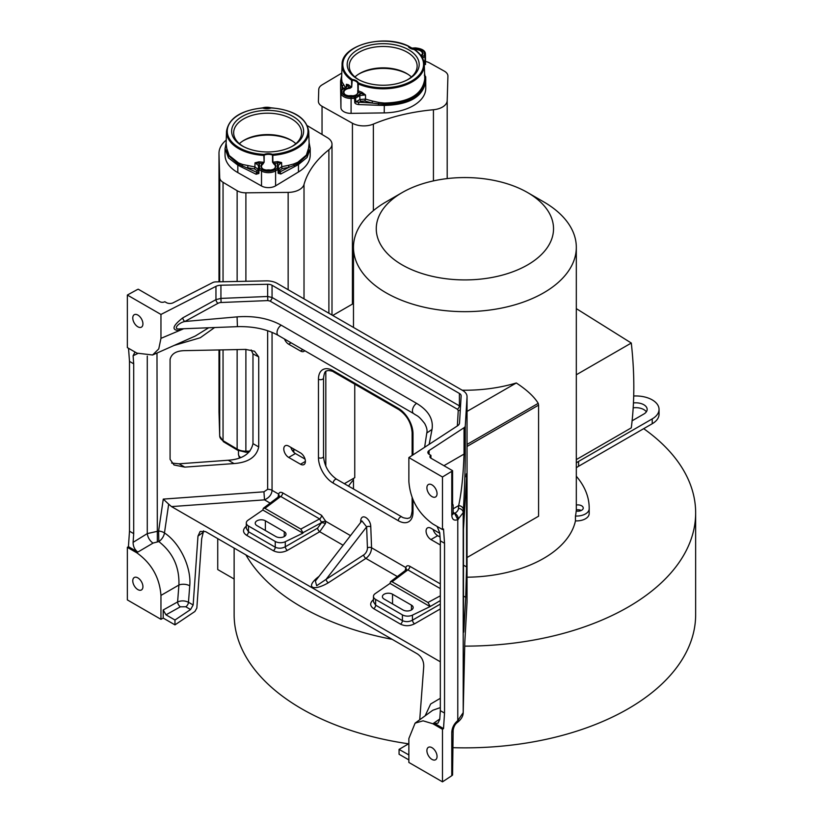 <?xml version="1.0" encoding="UTF-8"?>
<svg xmlns="http://www.w3.org/2000/svg" width="823" height="823" viewBox="0 0 823 823"><rect width="100%" height="100%" fill="white"/><g stroke="black" fill="none" stroke-linecap="round" stroke-linejoin="round"><path stroke-width="1.23" d="M278.76 497.01L280.705 496.454A2.973 1.718 -60 0 0 282.701 492.884C280.633 491.835 279.285 492.257 278.637 494.129L278.02 497.205M272.053 332.369L272.053 490.323C271.703 494.53 269.193 497.709 264.512 499.859L263.936 491.815L163.273 499.108L158.613 531.03A7.921 4.516 -171.7 0 1 164.466 532.944C179.764 542.851 191.522 567.232 189.743 585.811A7.921 4.187 4.4 0 0 178.91 585.04L177.603 601.942C181.317 600.44 184.938 600.553 188.467 602.271L193.158 604.987L197.983 536.092L200.143 531.442L205.565 531.596L417.395 653.904C421.685 656.836 423.804 661.013 423.742 666.435L419.73 719.755M278.297 496.074L278.884 496.547M248.042 520.208L262.835 510.034L263.35 508.275L264.934 508.357L300.817 529.066L302.915 532.697L321.628 522.595L317.616 528.109L285.283 546.781C281.836 548.53 278.493 548.674 275.252 547.202L275.252 541.462L248.474 526A7.428 4.29 180 0 1 246.303 522.965A7.428 4.29 180 0 1 248.042 520.208M248.474 526L248.474 531.74L246.386 528.489M245.943 526.483C242.528 529.703 242.734 532.625 246.561 535.269A2.973 1.718 -60 0 0 248.474 531.74L275.252 547.202A2.973 1.718 120 0 1 273.339 550.731C277.845 552.902 282.526 552.789 287.371 550.402L319.715 531.73L325.569 523.366L321.628 522.595L319.612 518.922L300.817 529.066M262.835 510.034L302.915 533.17L285.283 541.709A7.428 4.29 180 0 1 275.252 541.462M265.376 520.794A5.946 3.426 0 0 0 256.971 520.794A5.946 3.426 0 0 0 255.233 523.222A5.946 3.426 0 0 0 256.971 525.65L275.859 536.555A5.946 3.426 0 0 0 284.264 536.555A5.946 3.426 0 0 0 286.003 534.127A5.946 3.426 0 0 0 284.264 531.709L265.376 520.794L265.376 530.496M285.283 541.709L285.283 546.781A2.973 1.409 -120 0 0 287.371 550.402M325.569 523.366L325.661 521.268L321.598 515.342A2.973 1.718 -60 0 1 319.612 518.922L280.705 496.454L264.934 508.357M405.924 570.432L407.869 569.876A2.973 1.718 -60 0 0 409.864 566.306C407.796 565.257 406.449 565.668 405.801 567.541L405.461 569.485L406.048 569.969M361.338 521.597A2.973 1.79 2.3 0 0 360.68 520.98C361.225 512.431 370.72 518.583 370.772 526.802A2.973 1.636 177.8 0 0 366.636 526.874L367.428 547.851A2.973 1.636 177.8 0 1 371.564 547.779C371.368 552.14 369.476 555.679 365.896 558.395A2.973 1.523 57 0 1 363.673 554.949L326.103 579.341A2.973 1.523 -123 0 0 328.326 582.787L365.896 558.395L397.334 576.542M288.688 457.423L300.498 464.234A6.934 4.002 -120 0 0 303.965 464.573A6.934 4.002 -120 0 0 305.395 461.405A6.934 4.002 -120 0 0 300.498 452.907L288.688 446.097A6.934 4.002 -120 0 0 285.221 445.757A6.934 4.002 -120 0 0 283.791 448.926A6.934 4.002 -120 0 0 288.688 457.423L295.416 453.535A6.934 4.002 60 0 1 293.821 452.311L293.821 449.06M284.47 338.994A6.934 4.002 -120 0 0 288.688 344.209L300.498 351.02A6.934 4.002 -120 0 0 303.965 351.37A6.934 4.002 -120 0 0 304.716 350.68M439.791 533.335L430.964 528.243A6.934 4.002 -120 0 0 427.497 527.893A6.934 4.002 -120 0 0 426.067 531.072A6.934 4.002 -120 0 0 430.964 539.559L440.326 544.97M152.996 543.129C149.735 540.711 147.831 537.532 147.276 533.602L133.1 542.357C133.11 546.421 134.684 549.661 137.811 552.099L153.181 543.026L158.829 541.585A7.921 4.249 124 0 0 164.466 532.944L168.674 504.17L171.513 506.598L440.326 661.795M168.674 504.17L163.273 499.108M425.141 715.825L430.635 704.015L440.326 698.295M266.148 280.869A14.855 8.58 180 0 1 277.166 283.379L462.691 390.493A14.855 8.58 180 0 1 467.042 396.552A14.855 8.58 180 0 1 467.042 396.851L465.283 425.923A4.948 2.86 180 0 1 464.038 427.723L429.112 450.51A4.948 2.86 0 0 0 427.867 452.403A4.948 2.86 0 0 0 429.318 454.43L430.933 455.356A3.467 2.006 0 0 0 429.915 456.775A3.467 2.006 0 0 0 430.933 458.185L452.578 470.684A4.948 2.86 180 0 1 451.776 471.332L442.486 476.99L408.866 457.578L457.526 425.83A7.921 4.578 0 0 0 459.512 422.96L461.147 395.986A5.946 3.426 0 0 0 461.147 395.873A5.946 3.426 0 0 0 459.409 393.445L272.053 285.272A5.946 3.426 0 0 0 267.65 284.274L220.934 285.211A7.921 4.578 0 0 0 215.955 286.363L160.958 314.448L127.349 295.046L137.143 289.675A4.948 2.86 180 0 1 138.264 289.212L159.909 301.712A3.467 2.006 0 0 0 164.816 301.712L166.421 302.648A4.948 2.86 0 0 0 173.2 302.761L212.684 282.598A4.948 2.86 180 0 1 215.791 281.888L266.148 280.869M267.65 284.274L267.65 296.486L272.053 297.463A2.973 1.718 -60 0 1 270.026 301.064L267.825 300.58L267.65 296.486L220.934 298.399L221.109 302.504L267.825 300.58M272.053 285.272L272.053 297.463L460.51 406.511M439.78 718.983L432.867 723.756L437.98 723.139L439.749 719.405L440.326 710.66L444.533 713.078L444.533 543.262L443.515 529.004L442.486 529.549L432.867 523.984C418.218 513.418 410.214 499.252 408.866 481.486L408.866 457.578M433.114 723.88L442.486 729.291L442.486 781.85L408.866 762.448L408.866 738.54L415.101 723.139L423.094 720.825L432.867 723.756M437.054 756.481A7.181 4.146 -120 0 0 433.927 749.249A7.181 4.146 -120 0 0 428.392 747.325A7.181 4.146 -120 0 0 426.9 750.617A7.181 4.146 -120 0 0 430.038 757.839A7.181 4.146 -120 0 0 435.573 759.763A7.181 4.146 -120 0 0 437.054 756.481M434.122 723.17L443.515 728.592L442.486 729.291M443.515 728.592L444.533 713.078M437.116 526.453L439.749 532.79L440.326 540.845L444.533 543.262M440.326 710.66L440.326 540.845M442.486 529.549L442.486 476.99M437.054 493.666A7.181 4.146 -120 0 0 433.927 486.444A7.181 4.146 -120 0 0 428.392 484.521A7.181 4.146 -120 0 0 426.9 487.802A7.181 4.146 -120 0 0 430.038 495.035A7.181 4.146 -120 0 0 435.573 496.958A7.181 4.146 -120 0 0 437.054 493.666M451.776 471.332L451.776 515.239C452.074 519.529 454.08 520.98 457.773 519.622L463.205 512.647L463.205 712.636L457.773 720.609C454.08 723.746 452.074 727.645 451.776 732.285L451.776 775.708L452.578 775.019L453.144 730.32A4.948 2.86 180 0 1 451.776 732.285M442.486 781.85L451.776 775.708M453.144 730.32C453.72 726.74 455.057 724.168 457.166 722.604L457.516 722.337A4.948 2.86 -126.3 0 0 458.308 720.228M453.144 508.799L458.648 505.62C461.477 492.823 463.267 475.643 464.038 454.08A4.948 2.86 0 0 0 465.283 452.28C465.304 461.302 464.851 485.848 463.38 509.879A4.948 4.166 -176.3 0 0 458.648 505.62L458.473 508.388A14.896 8.055 -177.1 0 1 454.8 513.285L453.154 513.624M453.144 512.328L454.8 513.285A4.948 3.21 59.8 0 1 458.308 519.323M452.578 504.026L452.979 505.25M451.693 503.326C453.278 505.62 453.576 505.795 452.578 503.841L452.578 470.684M430.933 455.356L430.933 458.185M463.318 692.071A14.855 7.078 -179.7 0 1 463.318 692.297A14.855 7.078 -179.7 0 1 463.318 692.524L464.82 641.94A14.855 11.553 3.2 0 1 464.8 642.465L467.022 602.426A14.855 11.553 -176.8 0 0 467.042 601.901A14.855 8.58 0 0 0 467.042 601.603L467.042 396.552M457.516 722.337C461.189 719.415 463.092 716.247 463.205 712.821L463.205 712.821A4.948 3.909 3.3 0 0 463.205 712.636L464.8 642.465M463.483 628.021L463.997 628.319L465.715 597.323L463.483 596.037M463.483 565.164L466.579 566.944L465.715 597.323M466.579 566.944L466.579 477.206C466.538 472.731 466.384 472.639 466.127 476.929C466.384 472.639 466.538 472.731 466.579 477.206L463.483 529.045L463.483 628.751C463.534 633.576 463.709 633.432 463.997 628.319C463.709 633.432 463.534 633.576 463.483 628.751M325.815 371.399L325.815 466.199M305.045 459.1L295.416 453.535M433.135 529.498A6.934 4.002 -120 0 0 437.692 535.68L430.964 539.559M440.058 537.049L437.692 535.68M467.042 446.447L538.581 405.142L538.581 516.216L467.042 557.521M467.042 444.43L538.221 403.342L538.581 405.142M538.221 403.342C534.209 396.727 526.905 389.937 516.299 382.973L467.042 411.407M462.217 390.215A111.414 64.328 0 0 0 516.299 382.973M402.221 192.551A88.637 51.18 0 0 0 402.221 264.924A88.637 51.18 0 0 0 527.574 264.924A88.637 51.18 0 0 0 527.574 192.551A88.637 51.18 0 0 0 402.221 192.551L386.11 201.851A111.414 64.328 0 0 0 353.479 247.332A111.414 64.328 0 0 0 386.11 292.823A111.414 64.328 0 0 0 507.534 306.763A111.414 64.328 0 0 0 576.316 247.332A111.414 64.328 0 0 0 543.684 201.851L543.684 201.851A111.414 64.328 0 0 0 543.55 201.779M467.042 577.211A111.414 64.328 0 0 0 575.452 520.877L575.452 516.021A111.414 64.328 0 0 0 576.193 511.052A5.442 3.148 0 0 0 581.645 510.27A5.442 3.148 0 0 0 583.25 508.048A5.442 3.148 0 0 0 576.316 505.013M576.316 308.625L631.292 343.037L576.316 374.774M631.292 343.037C634.656 373.261 634.667 401.542 631.292 427.857L576.316 459.594M353.479 247.332L353.479 325.898A111.414 64.328 0 0 0 353.509 327.451M344.343 483.698L354.754 477.679L354.754 384.166M527.574 192.551L543.684 201.851L527.574 192.551M575.452 520.877A12.623 7.294 0 0 0 585.482 518.768A12.623 7.294 0 0 0 589.175 513.696A124.294 71.755 0 0 0 589.186 512.894L589.186 508.048A124.294 71.755 180 0 1 589.175 508.84A12.623 7.294 180 0 1 585.482 513.922A12.623 7.294 180 0 1 575.452 516.021M576.316 467.834A19.803 11.44 180 0 1 578.59 466.26L643.689 428.67A230.759 133.223 180 0 1 695.651 512.894A230.759 133.223 180 0 1 628.062 607.107A230.759 133.223 180 0 1 464.614 646.127M392.17 639.337A230.759 133.223 180 0 1 245.892 554.887M348.52 486.105A116.372 67.188 180 0 1 353.479 479.86M341.792 73.093L322.091 84.862A11.882 6.862 0 0 0 318.758 89.522L318.408 101.229A11.882 6.862 0 0 0 318.408 101.342A11.882 6.862 0 0 0 322.04 106.28L352.429 123.244A16.337 9.434 0 0 0 373.375 124.098A139.889 80.767 180 0 1 433.433 109.737A16.337 9.434 0 0 0 447.198 100.581L447.918 76.179A11.882 6.862 0 0 0 447.918 76.055A11.882 6.862 0 0 0 444.297 71.128L429.709 62.98A11.882 6.862 0 0 0 425.46 61.458M226.222 140.105A39.617 22.869 0 0 0 218.99 153.284A39.617 22.869 0 0 0 219 153.675L219.7 177.655A11.882 6.862 0 0 0 223.043 182.305L237.137 190.72A11.882 6.862 0 0 0 245.892 192.819L288.153 192.397A16.337 9.434 0 0 0 304.016 184.455A139.889 80.767 180 0 1 328.891 149.776A16.337 9.434 0 0 0 331.998 144.241A16.337 9.434 0 0 0 327.41 137.688L307.442 125.754M358.314 74.337A35.204 20.318 180 0 1 407.632 74.101A35.204 20.318 180 0 1 408.043 74.337M242.754 141.052A35.204 20.318 180 0 1 267.002 135.116A35.204 20.318 180 0 1 292.484 141.052M340.599 88.061A42.59 24.587 0 0 0 340.599 88.318A42.59 24.587 0 0 0 340.599 88.575L340.938 107.71A9.907 5.72 0 0 0 343.963 111.763A9.907 5.72 0 0 0 351.092 113.368L384.228 112.895A42.59 24.587 0 0 0 425.769 88.318A42.59 24.587 0 0 0 425.769 88.061M340.897 95.334L341.319 90.108L340.866 94.666A1.481 1.265 -1.1 0 1 340.907 94.367M345.331 87.403L342.039 81.961L341.36 83.113L342.121 86.353L343.603 88.442M340.599 88.318L340.66 84.193A1.481 1.265 178.9 0 1 341.36 83.113L341.699 76.189M342.039 81.961L341.617 78.679M423.804 61.303L425.038 60.563A1.481 0.813 -0 0 0 425.46 59.997L425.501 64.575A1.481 1.162 179 0 0 424.205 63.433M422.528 58.063L425.038 56.561A0.988 0.586 -120.9 0 0 424.329 55.378L424.462 55.182A0.988 0.813 -1 0 1 425.46 55.964L425.419 53.968A0.988 0.813 179 0 0 424.431 53.166L424.462 55.182M425.038 56.561L425.038 60.563L424.102 63.422M424.329 75.222L425.007 76.055L424.575 73.268M425.007 76.055L425.254 79.728C423.094 95.437 409.442 103.605 384.279 104.233L378.539 103.842L378.477 105.272L384.228 105.437C409.751 104.788 423.598 96.507 425.769 80.603L425.707 77.033A1.481 1.162 -1 0 0 425.707 77.023L425.707 77.023A1.481 1.162 -1 0 0 425.007 76.055M410.41 48.382A7.109 4.105 0 0 1 408.589 46.458L408.105 46.119A7.613 4.393 0 0 0 410.41 48.382A7.613 4.393 0 0 0 414.062 49.442L414.813 49.884A41.119 23.744 180 0 1 424.298 64.616L424.75 78.885C422.58 94.388 409.113 102.443 384.331 103.05L378.786 102.443L378.539 103.842L372.017 103.029L364.815 100.992L360.844 101.25L358.674 102.546L358.612 104.562L378.477 105.272M425.769 88.318L425.707 77.023M378.786 102.443L372.49 101.075L372.017 103.029L355.783 101.97A1.481 0.854 177.4 0 1 354.754 102.258C354.662 103.379 355.947 104.151 358.612 104.562M346.298 86.754L346.39 84.285L348.489 84.738A0.988 0.679 -48.3 0 1 347.656 85.839L341.895 89.923A0.988 0.813 179 0 0 340.907 90.736L340.938 92.752A0.988 0.813 -1 0 1 341.936 91.939L341.895 89.923M354.898 96.888A0.988 0.586 59.1 0 1 355.608 98.071L354.579 98.359L354.548 96.98L361.42 93.503L361.925 92.227L365.515 94.943L361.42 93.503A42.323 24.433 0 0 1 358.242 92.299L358.262 82.804A7.613 4.393 0 0 0 355.958 80.541A7.613 4.393 0 0 0 352.306 79.481L352.213 80.16A7.109 4.105 180 0 1 355.783 81.24A7.109 4.105 0 0 1 357.779 83.267L357.912 90.643A41.335 23.867 0 0 0 361.925 92.227M352.213 80.16L351.688 87.104L349.94 88.308L349.868 87.629A7.438 4.29 0 0 0 343.747 90.602A7.438 4.29 0 0 0 345.855 95.067A7.438 4.29 0 0 0 353.53 95.88A7.438 4.29 0 0 0 358.242 92.299L357.758 92.618L357.727 90.468M348.582 95.869A6.779 3.92 180 0 1 353.108 95.869M351.863 80.325L352.306 79.481A40.378 23.311 180 0 1 354.137 48.269A40.378 23.311 180 0 1 408.105 46.119M408.187 49.514A36.006 20.781 180 0 1 407.807 79.625A36.006 20.781 180 0 1 358.561 79.625A36.006 20.781 180 0 1 358.17 79.409A36.006 20.781 180 0 1 357.285 50.028A36.006 20.781 180 0 1 408.187 49.514M407.087 80.006A33.959 19.608 0 0 0 417.127 66.509A33.959 19.608 0 0 0 406.768 51.972A33.959 19.608 0 0 0 369.568 48.115A33.959 19.608 0 0 0 349.23 66.509A33.959 19.608 0 0 0 359.281 80.006M411.418 76.971A33.157 19.145 0 0 0 407.323 73.885A33.157 19.145 0 0 0 406.212 73.226A33.157 19.145 0 0 0 359.034 73.885A33.157 19.145 0 0 0 354.939 76.971M348.489 84.738A41.335 23.867 0 0 0 351.37 87.001L349.868 87.629A42.323 24.433 0 0 1 347.656 85.839L346.39 84.285L346.843 86.055M343.448 84.872L342.121 86.353L342.173 89.285M372.49 101.075L365.535 99.099L365.515 94.943L359.836 95.54L359.867 99.521L360.844 101.25M364.815 100.992L365.535 99.099L359.867 99.521L355.783 101.97L355.608 98.071L359.836 95.54A0.988 0.586 -120.9 0 0 359.126 94.357M264.173 155.362L264.142 162.182L262.928 164.096L262.537 163.53A42.323 24.433 0 0 1 258.782 163.16L259.451 164.693A0.988 0.813 178.3 0 0 258.463 165.485L255.017 162.81L258.782 163.16L258.988 161.822L255.017 162.81L254.893 166.935L242.651 164.487L242.363 165.876L238.135 163.993L237.826 165.145L228.475 157.882L225.039 148.418L225.039 155.033A42.59 24.587 0 0 0 237.826 172.604L261.508 185.988A9.907 5.72 0 0 0 268.607 187.623A9.907 5.72 0 0 0 275.602 185.854L298.461 171.986A42.59 24.587 0 0 0 310.209 155.033L310.209 148.418L309.098 142.585M258.885 173.458L259.008 169.62L258.566 169.003L258.443 172.83A1.481 0.885 1.9 0 0 258.885 173.458L256.128 174.25A1.481 0.895 -63.7 0 1 257.033 172.429L242.363 165.876A1.481 0.895 116.3 0 0 241.931 167.223L256.128 174.25M261.508 185.988L261.508 171.03A0.988 0.566 -60.5 0 1 262.198 169.816L259.554 168.201A0.988 0.813 -1.7 0 0 258.566 169.003L258.463 165.485L258.443 172.83L257.033 172.429L256.982 170.628L258.34 169.435L254.893 166.935L254.574 168.921L256.982 170.628M242.651 164.487L238.444 162.872L238.135 163.993L227.58 154.889L226.119 143.408M238.444 162.872L229.144 155.485L226.037 146.196L226.51 131.33C228.743 118.183 240.779 110.375 262.619 107.906M309.119 143.428L307.874 154.467L298.142 163.386L298.461 164.528L307.051 157.471L310.199 148.757M272.485 155.28L272.526 162.1L273.792 163.983L274.172 163.407L272.886 162.152L272.835 155.321L272.464 154.323L272.197 154.961L272.835 155.321A41.119 23.744 180 0 0 308.738 131.33L309.211 146.196L306.362 155.084L297.813 162.275L293.729 163.972L294.048 165.351A1.481 0.926 61.9 0 1 294.5 166.688L298.461 164.528L298.461 171.986M297.813 162.275L298.142 163.386L294.048 165.351L289.058 167.285L282.094 168.643L279.799 170.392L279.851 172.202A1.481 0.926 61.9 0 1 280.797 174.003L294.5 166.688M293.729 163.972L288.441 165.361L289.058 167.285L278.544 172.624A1.481 0.885 178.2 0 1 278.133 173.262L280.797 174.003M277.433 168.026A0.988 0.813 -1.7 0 1 278.421 168.808L278.009 169.435A0.988 0.586 -121.2 0 0 277.289 168.231L277.66 161.627L281.589 162.543L277.907 162.975A42.323 24.433 0 0 1 274.172 163.407A7.438 4.29 0 0 1 275.232 167.871A7.438 4.29 0 0 1 268.802 170.423A7.438 4.29 0 0 1 261.848 168.129A7.438 4.29 0 0 1 262.537 163.53L263.792 162.244A41.335 23.867 0 0 1 258.988 161.822M266.168 170.124A6.779 3.92 180 0 1 268.319 169.898A6.779 3.92 180 0 1 270.695 170.124M271.055 107.957L271.055 107.957A40.378 23.311 180 0 1 307.987 130.775A40.378 23.311 180 0 1 272.464 154.323A7.613 4.393 0 0 0 268.061 153.664A7.613 4.393 0 0 0 264.183 154.405A40.378 23.311 180 0 1 227.251 131.587A40.378 23.311 180 0 1 262.784 108.039A7.613 4.393 0 0 0 267.187 108.698A7.613 4.393 0 0 0 271.055 107.957L270.788 108.05M266.991 110.395A36.006 20.781 180 0 1 300.981 123.368A36.006 20.781 180 0 1 292.247 146.34A36.006 20.781 180 0 1 268.247 151.967A36.006 20.781 180 0 1 243.001 146.34A36.006 20.781 180 0 1 234.03 123.707A36.006 20.781 180 0 1 266.991 110.395M291.527 146.72A33.959 19.608 0 0 0 301.568 133.233A33.959 19.608 0 0 0 267.033 113.193A33.959 19.608 0 0 0 233.67 133.233A33.959 19.608 0 0 0 243.721 146.72M295.858 143.686A33.157 19.145 0 0 0 291.764 140.599A33.157 19.145 0 0 0 267.043 134.581A33.157 19.145 0 0 0 243.474 140.599A33.157 19.145 0 0 0 239.38 143.686M254.574 168.921L247.497 167.707L248.062 165.773M288.441 165.361L281.713 166.668L281.589 162.543L278.318 165.289L278.441 169.229L279.799 170.392M282.094 168.643L281.713 166.668L278.441 169.229L278.544 172.624L278.318 165.289A0.988 0.813 178.3 0 0 277.32 164.507M633.7 396.007A23.27 13.435 180 0 1 659.048 409.391A23.27 13.435 180 0 1 652.228 418.886L578.59 461.405A19.803 11.44 0 0 0 576.316 462.979M576.316 476.239A124.294 71.755 180 0 1 589.186 508.048M632.105 420.8L643.823 414.041A11.388 6.574 0 0 0 647.156 409.391A11.388 6.574 0 0 0 633.453 402.951M633.185 407.838A11.388 6.574 180 0 1 646.353 411.819M659.048 409.391L659.048 414.247A23.27 13.435 0 0 1 652.228 423.742L643.689 428.67M234.133 548.097L234.133 614.627A230.759 133.223 0 0 0 408.568 743.817M452.578 747.665A230.759 133.223 0 0 0 628.062 708.829A230.759 133.223 0 0 0 695.651 614.627L695.651 512.894M217.735 538.623L217.735 569.557L234.133 579.022M576.316 509.869A5.442 3.148 180 0 1 581.264 510.466M293.821 452.311A6.934 4.002 60 0 1 290.858 447.352M332.729 315.456L353.479 303.481M411.428 609.977A5.946 3.426 0 0 1 403.023 609.977L384.135 599.062A5.946 3.426 0 0 1 382.397 596.644A5.946 3.426 0 0 1 384.135 594.216A5.946 3.426 0 0 1 392.54 594.216L411.428 605.121A5.946 3.426 0 0 1 413.167 607.549A5.946 3.426 0 0 1 411.428 609.977L411.428 605.121M402.416 614.874L375.638 599.422A7.428 4.29 180 0 1 373.467 596.387A7.428 4.29 180 0 1 375.206 593.63L389.999 583.445L430.079 606.592L412.446 615.131A7.428 4.29 180 0 1 402.416 614.874L402.416 620.624C405.657 622.095 409 621.951 412.446 620.192A2.973 1.409 -120 0 0 414.535 623.824L440.326 608.927M375.638 599.422L375.638 605.162L402.416 620.624A2.973 1.718 120 0 1 400.503 624.143C405.009 626.313 409.689 626.21 414.535 623.824M430.079 606.592L440.326 600.584M389.999 583.445L390.514 581.686L392.098 581.768L427.981 602.487L430.079 606.119M405.461 569.485L405.194 570.617M373.107 599.905C369.692 603.115 369.897 606.047 373.724 608.681A2.973 1.718 -60 0 0 375.638 605.162L373.549 601.901M318.964 576.45L318.234 576.964C305.117 587.221 312.627 591.922 328.326 582.787M361.894 520.877L366.636 526.874L326.103 579.341L316.67 585.719L315.384 581.069L361.894 520.877M415.101 723.129L432.775 710.27L440.326 707.605M408.866 743.642L399.062 749.403L408.866 754.928M399.062 749.403L399.062 754.249L408.866 759.907M463.226 711.833L463.215 712.564A4.948 3.909 -176.7 0 0 463.215 712.389L463.318 692.524M147.276 356.081L147.276 533.602L158.613 531.03L158.829 541.585C172.84 552.511 179.537 566.996 178.91 585.04L160.958 595.41L160.958 619.318L163.191 618.073L174.97 624.873L194.907 611.479L196.841 608.074L201.686 538.726L203.62 530.804M214.618 327.533L200.267 337.749L174.075 345.454M252.98 443.628L258.72 446.94L258.72 356.915L254.544 351.246L245.738 349.405L184.167 350.649C176.143 350.896 171.441 353.808 170.083 359.363L170.083 459.357L174.044 464.995L184.794 467.125L234.02 463.555L228.269 460.242C242.538 459.203 250.768 453.668 252.98 443.628L252.98 353.89L251.19 349.96M258.72 446.94C256.519 456.981 248.279 462.516 234.02 463.555M165.989 614.832L180.35 606.818A3.961 2.037 60.8 0 1 177.603 601.942L163.191 609.987L165.989 614.832L174.97 620.017L190.586 609.534L193.158 604.987M163.191 609.987L163.191 618.073M174.97 620.017L174.97 624.873M171.606 463.071L179.044 463.802L228.269 460.242M142.924 323.851A7.181 4.146 -120 0 0 139.797 316.629A7.181 4.146 -120 0 0 134.262 314.705A7.181 4.146 -120 0 0 132.77 317.987A7.181 4.146 -120 0 0 135.908 325.219A7.181 4.146 -120 0 0 141.443 327.143A7.181 4.146 -120 0 0 142.924 323.851M182.829 328.778A2.973 1.667 -115.3 0 0 182.788 329.149L160.958 338.356L158.767 348.89L152.594 354.991L136.957 353.139L127.349 347.604L127.349 295.046M160.958 338.356L160.958 314.448M135.003 352.028L133.1 355.742L137.719 353.54M208.661 327.77L195.267 336.041L152.594 355.001M182.788 329.149L183.663 328.737M281.199 325.188L416.613 403.373A6.131 3.539 -60 0 0 412.735 408.784A6.131 3.539 -60 0 0 413.702 413.609A6.131 3.539 -60 0 1 413.702 413.609L278.287 335.424A6.131 3.539 -60 0 1 277.32 330.609A6.131 3.539 -60 0 1 281.209 325.198C268.812 318.357 254.101 315.59 237.075 316.876L237.415 326.649L179.692 328.891L180.515 328.84L178.632 330.507C171.349 329.972 172.737 325.754 182.799 317.843A2.973 1.543 -118.8 0 0 184.836 321.505L218.002 303.306A2.973 1.543 61.2 0 1 215.955 299.634L220.934 298.399L220.934 285.211M180.515 328.84C171.709 330.157 178.57 322.606 184.836 321.505L237.075 316.876M426.777 433.001L432.013 429.431C433.608 419.226 428.474 410.543 416.613 403.373M157.337 541.709L156.987 353.046M136.957 552.912C151.617 563.477 159.621 577.643 160.958 595.41M160.958 619.318L127.349 599.905L127.349 547.346L136.721 552.758M142.924 586.665A7.181 4.146 -120 0 0 139.797 579.443A7.181 4.146 -120 0 0 134.262 577.52A7.181 4.146 -120 0 0 132.77 580.801A7.181 4.146 -120 0 0 135.908 588.023A7.181 4.146 -120 0 0 141.443 589.947A7.181 4.146 -120 0 0 142.924 586.665M128.522 348.283L129.499 361.39L129.499 531.205L128.429 546.678L127.349 547.346M129.499 361.39L133.707 363.817L133.1 355.742M133.1 542.357L133.707 533.633L133.707 363.817M128.429 546.678L137.811 552.099M129.499 531.205L133.707 533.633M270.17 503.131L264.512 499.859L171.513 506.598M267.65 330.712L267.65 489.325A5.946 3.426 180 0 1 272.053 490.323L278.637 494.129L279.326 496.094M273.339 550.731L246.561 535.269M343.088 545.227L319.715 531.73A2.973 1.409 60 0 1 317.616 528.109M350.505 535.619L325.661 521.268L321.742 521.823M282.701 492.884L321.598 515.342M409.864 566.306L440.326 583.888M370.772 526.802L371.564 547.779L405.801 567.541L406.49 569.506M360.68 520.98L360.628 522.523M413.002 454.882L413.002 433.772A20.801 12.006 -120 0 0 398.291 408.301L333.171 370.689A20.801 12.006 -120 0 0 318.46 379.187L318.46 457.629A20.801 12.006 -120 0 0 333.171 483.101L398.291 520.702A20.801 12.006 -120 0 0 413.002 512.204L413.002 499.726M267.65 489.325L263.936 491.815M189.743 585.811L188.467 602.271A3.961 2.284 -60 0 1 185.803 606.767L180.35 606.818M284.264 536.555L284.264 531.709M270.026 301.064L457.382 409.226A2.973 1.718 120 0 0 459.409 405.636L459.409 393.445M460.304 409.844A2.973 2.376 3.3 0 1 458.246 410.523L457.351 425.944M457.382 409.226L458.246 410.523M457.156 722.604L457.773 720.609L457.773 519.622L454.605 513.398M463.205 712.697A4.948 3.909 -176.7 0 0 463.215 712.564L463.205 712.821A4.948 3.909 3.3 0 1 463.143 713.274M458.473 508.388A4.948 4.166 3.7 0 1 463.205 512.647L463.38 509.879M451.776 515.239A4.948 2.86 0 0 0 453.144 513.274L453.144 505.085M429.112 450.51L429.112 454.306M443.926 465.695L464.038 454.08L464.038 427.723M465.283 425.923L465.283 452.28M464.82 641.94L467.042 601.901L467.042 396.851M413.002 433.772A2.973 1.718 180 0 1 412.128 432.559C411.284 422.868 406.881 415.234 398.908 409.659A2.973 1.718 -60 0 1 398.291 408.301M333.171 370.689A2.973 1.718 120 0 0 333.778 372.058L398.908 409.659M333.778 372.058C333.15 371.327 331.216 370.813 327.976 370.494C326.412 371.543 324.766 369.26 323.532 377.973A2.973 1.718 180 0 1 322.657 379.187A2.973 1.718 180 0 1 318.46 379.187M318.46 457.629A2.973 1.718 0 0 0 322.657 457.629A2.973 1.718 0 0 0 323.532 456.415L323.532 377.973M323.532 456.415C324.375 466.096 328.789 473.729 336.751 479.315A2.973 1.718 120 0 0 335.27 479.459A2.973 1.718 120 0 0 333.171 483.101M398.291 520.702A2.973 1.718 -60 0 1 400.4 517.06A2.973 1.718 -60 0 1 401.881 516.916L336.751 479.315M401.881 516.916C402.509 517.636 404.453 518.161 407.683 518.469C409.257 517.42 410.893 519.704 412.128 510.99A2.973 1.718 0 0 0 413.002 512.204M433.433 180.895L433.433 109.737M373.375 210.647L373.375 124.098M447.198 178.591L447.198 100.581M322.04 134.478L322.04 106.28M352.429 304.088L352.429 123.244M328.891 313.234L328.891 149.776M304.016 298.872L304.016 184.455M292.278 450.418A16.337 9.434 0 0 0 293.821 450.119M245.892 349.405L245.871 452.228L237.652 450.222A2.479 1.451 -59.1 0 1 237.137 449.091A11.882 6.862 0 0 0 245.892 451.179L249.925 451.138M219.71 436.18A2.479 2.016 -1.7 0 1 219.7 436.015A11.882 6.862 0 0 0 223.043 440.665L237.137 449.091L237.137 349.58M223.043 349.868L223.043 440.665A2.479 1.451 120.9 0 0 223.547 441.797L219.7 436.067L219 412.086A2.479 2.016 178.3 0 0 219 412.138M219 411.263A39.617 22.869 0 0 0 218.99 411.644A39.617 22.869 0 0 0 219 412.035L219.7 436.015L219.7 349.929M219 349.95L219 412.035A2.479 2.016 178.3 0 0 219 412.086L218.99 349.95M219 281.816L219 153.675M219.7 281.805L219.7 177.655M223.043 281.733L223.043 182.305M237.137 281.456L237.137 190.72M245.892 281.281L245.892 192.819M288.153 289.717L288.153 192.397M238.475 450.665L238.475 454.306A7.921 4.578 0 0 0 240.645 457.444M340.66 84.193L340.866 94.666M341.617 79.234L340.599 81.117L340.599 88.575M340.938 107.71L340.938 92.752A9.907 5.72 180 0 0 343.963 96.805A9.907 5.72 180 0 0 351.092 98.41L351.092 113.368M341.329 90.067A0.988 0.586 59.1 0 1 342.039 89.717M410.965 48.516L415.276 48.073M415.296 48.073A8.909 5.144 180 0 1 424.431 53.166M425.501 64.554L425.46 55.995M421.849 56.859L424.329 55.378M424.75 78.885L425.254 79.728M384.331 103.05L384.228 112.895M354.548 96.98L351.061 97.021L351.092 98.41L354.579 98.359L354.754 102.258M351.061 97.021A8.909 5.144 180 0 1 341.936 91.939M349.94 88.308A6.944 4.002 0 0 0 343.911 92.33C343.263 96.877 357.666 97.268 357.758 92.618A6.944 4.002 180 0 1 355.834 95.067M343.911 92.33L343.911 92.33A6.944 4.002 0 0 0 345.855 95.067M357.779 83.267L358.262 82.804A40.378 23.311 180 0 0 412.23 80.654A40.378 23.311 180 0 0 414.062 49.442L414.144 49.431M357.84 83.658L358.026 83.833A41.119 23.744 180 0 0 401.645 86.271A41.119 23.744 180 0 0 424.298 64.616C423.989 58.865 420.748 53.824 414.576 49.503M414.761 49.627A6.944 4.002 180 0 1 420.337 50.728A6.944 4.002 0 0 1 422.456 53.66L422.456 53.66A6.944 4.002 0 0 1 421.222 55.902M421.253 55.943A7.438 4.29 0 0 0 420.512 50.038A7.438 4.29 0 0 0 413.012 49.174M341.617 78.669L342.07 64.616A41.119 23.744 180 0 0 351.555 80.222L351.688 87.104M346.267 87.187A0.988 0.586 -120.9 0 0 345.763 87.145L346.946 85.654M411.469 48.207A0.988 0.586 -120.9 0 0 410.955 48.166L415.286 47.888C421.932 48.588 425.316 50.604 425.419 53.958L425.46 55.964M237.826 172.604L237.826 165.145L241.931 167.223M278.133 173.262L278.009 169.435L275.602 170.886A9.907 5.72 180 0 1 268.607 172.665A9.907 5.72 180 0 1 261.508 171.03L259.008 169.62A0.988 0.566 119.5 0 1 259.708 168.406M262.393 107.926A8.909 5.144 180 0 1 271.004 107.854M277.289 168.231L274.892 169.682A0.988 0.586 58.8 0 1 275.602 170.886L275.602 185.854M274.892 169.682A8.909 5.144 180 0 1 262.198 169.816M259.451 164.693L259.554 168.201M273.792 163.983A6.944 4.002 180 0 1 275.376 166.585A6.944 4.002 180 0 1 273.421 169.322M262.928 164.096A6.944 4.002 0 0 0 261.498 166.585L261.498 166.585A6.944 4.002 0 0 0 263.453 169.322M264.461 155.043A7.109 4.105 180 0 1 268.308 154.343A7.109 4.105 0 0 1 272.197 154.961M269.316 108.358A7.438 4.29 0 0 0 266.446 108.111A7.438 4.29 0 0 0 264.296 108.358M226.51 131.33A41.119 23.744 180 0 0 263.833 155.413L264.142 162.182M272.526 162.1L272.886 162.152A41.335 23.867 0 0 0 277.66 161.627M589.175 508.84L589.175 513.696M578.59 461.405L578.59 466.26M652.228 423.742L652.228 418.886M300.498 464.234L305.395 461.405M300.498 351.02L302.895 349.631M291.095 342.821L288.688 344.209M392.54 594.216L392.54 603.917M400.503 624.143L373.724 608.681M412.446 615.131L412.446 620.192L440.326 604.092M440.326 595.821L427.981 602.487M440.326 588.61L407.869 569.876L392.098 581.768M367.428 547.851A5.936 3.673 -60.9 0 1 363.673 554.949M408.866 754.002L408.043 754.578M190.586 609.534L185.803 606.767M197.983 536.092L202.921 532.512M215.955 286.363L215.955 299.634L182.799 317.843M218.002 303.306A4.959 2.963 178.2 0 1 221.109 302.504M429.174 444.338L432.013 429.431M179.044 463.802L184.794 467.125M252.98 353.89L258.72 356.915M246.303 522.965L246.303 528.489M279.409 496.115L263.381 508.244M452.66 513.49L453.236 514.046L453.144 513.274M412.128 432.559L412.128 455.448M412.128 497.586L412.128 510.99M576.316 511.073L576.316 247.332M353.479 488.965L353.479 478.42M331.998 144.241L331.998 315.034M293.821 451.117L292.926 451.323M248.937 452.197L245.871 452.228M237.652 450.222L223.547 441.797M218.99 153.284L218.99 281.816M239.39 457.927L238.475 454.347M345.763 87.145L340.907 90.725M340.599 80.88L341.72 75.469M408.198 45.965L414.113 49.349M421.16 55.81L422.456 53.66M342.07 64.616C341.257 45.306 383.703 33.825 408.301 46.006M226.15 142.564L225.039 148.788M261.508 107.998L271.703 107.854M275.376 166.585C275.993 171.359 260.87 171.359 261.498 166.585M308.738 131.33C306.331 117.802 293.821 109.973 271.209 107.823M271.343 107.834L262.486 107.926M467.022 602.426A14.855 14.855 0 0 0 467.042 601.582M406.572 569.526L390.544 581.666M373.467 596.387L373.467 601.901M424.617 447.301L426.787 432.97C427.487 430.604 426.787 427.446 424.678 423.506C417.775 414.741 417.333 416.345 413.702 413.609M237.415 326.649C253.463 326.258 267.084 329.19 278.287 335.424"/></g></svg>
